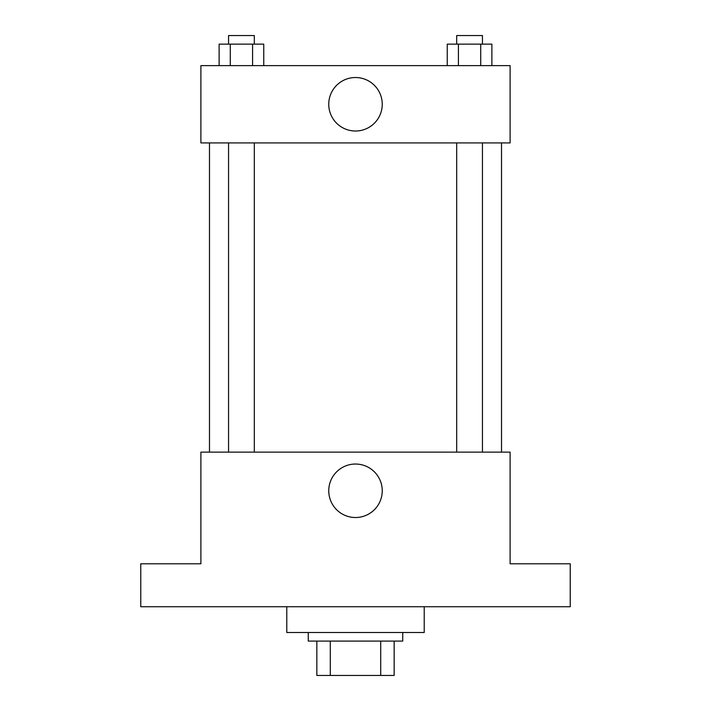 <?xml version="1.0" encoding="UTF-8"?>
<svg xmlns="http://www.w3.org/2000/svg" width="711" height="711" viewBox="0 0 711 711"><rect width="100%" height="100%" fill="white"/><g stroke="black" fill="none" stroke-linecap="round" stroke-linejoin="round"><path stroke-width="1.07" d="M380.705 641.091L380.705 675.45L316.848 675.45L316.848 641.091M380.705 675.45L394.152 675.45L394.152 641.091L394.152 675.45M402.737 632.506L402.737 641.091L308.263 641.091L308.263 632.506M330.295 641.091L330.295 675.45M286.782 606.732L286.782 632.506L424.218 632.506L424.218 606.732M570.231 606.732L140.769 606.732L140.769 563.787L200.893 563.787L200.893 452.125L510.107 452.125L510.107 563.787L570.231 563.787L570.231 606.732M382.242 490.777A26.742 26.742 0 0 1 342.124 513.937A26.742 26.742 0 0 1 342.124 467.625A26.742 26.742 0 0 1 382.242 490.777M501.522 142.92L501.522 452.125M456.684 452.125L456.684 142.92M254.316 142.92L254.316 452.125M510.107 142.92L200.893 142.92L200.893 65.616L510.107 65.616L510.107 142.92M382.242 104.268A26.742 26.742 0 0 1 342.124 127.429A26.742 26.742 0 0 1 342.124 81.107A26.742 26.742 0 0 1 382.242 104.268M491.879 65.616L491.879 44.135L447.246 44.135L447.246 65.616M480.725 44.135L480.725 65.616M458.408 44.135L458.408 65.616M456.684 44.135L456.684 35.55L482.449 35.55L482.449 44.135M263.754 65.616L263.754 44.135L219.121 44.135L219.121 65.616M252.592 44.135L252.592 65.616M230.275 44.135L230.275 65.616M228.551 44.135L228.551 35.55L254.316 35.55L254.316 44.135M209.478 142.92L209.478 452.125M482.449 452.125L482.449 142.92M228.551 142.92L228.551 452.125"/></g></svg>
